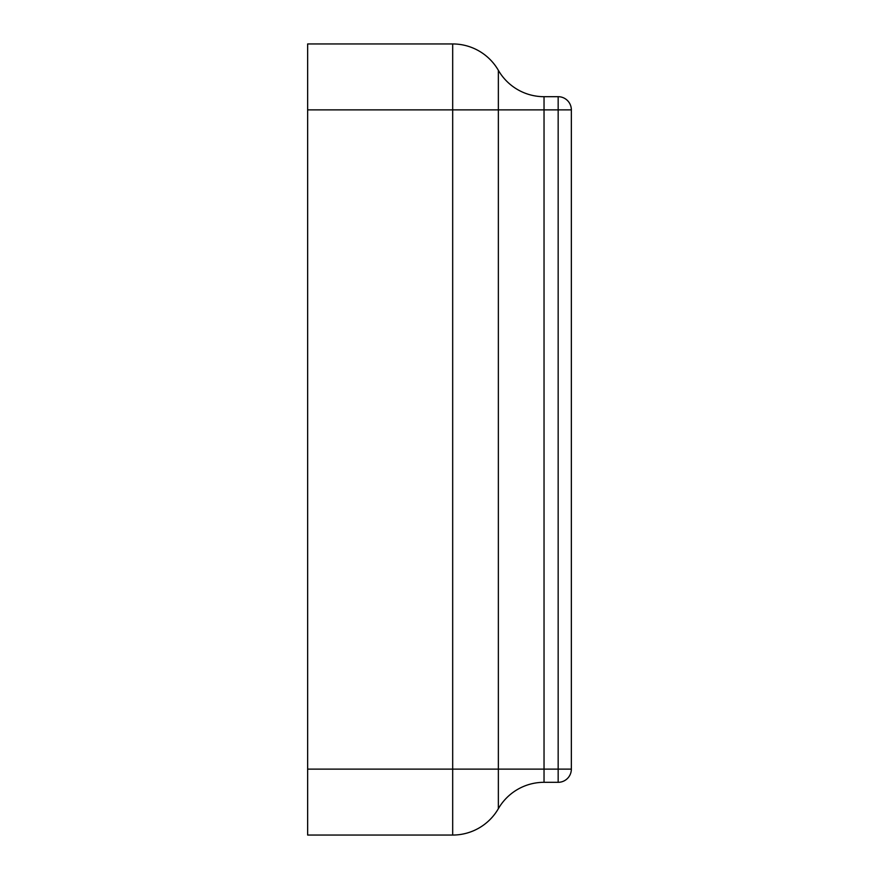 <?xml version="1.0" encoding="UTF-8"?>
<svg xmlns="http://www.w3.org/2000/svg" width="879" height="879" viewBox="0 0 879 879"><rect width="100%" height="100%" fill="white"/><g stroke="black" fill="none" stroke-linecap="round" stroke-linejoin="round"><path stroke-width="1.32" d="M307.65 769.125L452.685 769.125L452.685 109.875L544.035 109.875L544.035 96.69A52.74 52.74 0 0 1 498.36 70.32A52.74 52.74 0 0 0 544.035 96.69L558.165 96.69L558.165 782.31A13.185 13.185 0 0 0 571.35 769.125L571.35 109.875A13.185 13.185 0 0 0 558.165 96.69A13.185 13.185 0 0 1 571.35 109.875L544.035 109.875L544.035 769.125L571.35 769.125A13.185 13.185 0 0 1 558.165 782.31L544.035 782.31A52.74 52.74 0 0 0 498.36 808.68L498.36 769.125L544.035 769.125L544.035 782.31A52.74 52.74 0 0 0 498.36 808.68A52.74 52.74 0 0 1 452.685 835.05A52.74 52.74 0 0 0 498.36 808.68A52.74 52.74 0 0 1 452.685 835.05L307.65 835.05L307.65 109.875L452.685 109.875L452.685 43.95L307.65 43.95L307.65 109.875M544.035 96.69A52.74 52.74 0 0 1 498.36 70.32A52.74 52.74 0 0 0 452.685 43.95A52.74 52.74 0 0 1 498.36 70.32A52.74 52.74 0 0 0 452.685 43.95A52.74 52.74 0 0 1 498.36 70.32L498.36 769.125L452.685 769.125L452.685 835.05"/></g></svg>

